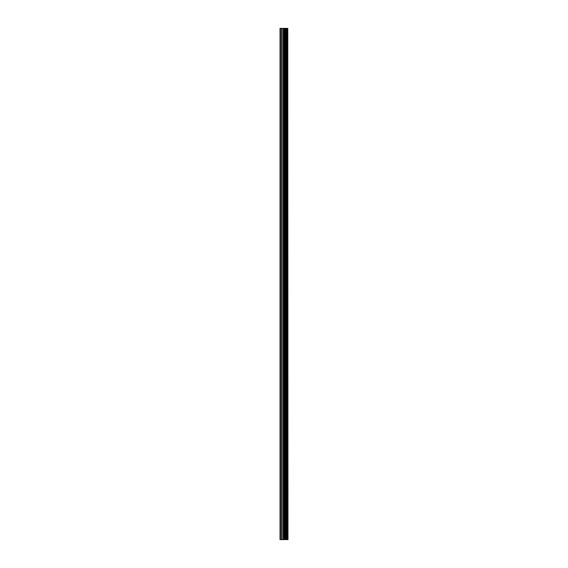 <?xml version="1.0" encoding="UTF-8"?>
<svg xmlns="http://www.w3.org/2000/svg" width="568" height="568" viewBox="0 0 568 568"><rect width="100%" height="100%" fill="white"/><g stroke="black" fill="none" stroke-linecap="round" stroke-linejoin="round"><path stroke-width="0.85" d="M287.777 28.4L287.962 539.6L287.777 28.4L280.038 28.4L280.038 539.6L280.493 539.6L280.493 28.4M280.493 539.6L287.777 539.6M287.628 539.6L287.628 28.4M285.122 539.6L285.122 28.4M284.966 539.6L284.966 28.4M286.911 539.6L286.911 28.4M286.854 539.6L286.854 28.4M286.769 539.6L286.769 28.4M286.613 539.6L286.613 28.4M286.137 539.6L286.137 28.4M285.974 539.6L285.974 28.4M285.903 539.6L285.903 28.4M285.839 539.6L285.839 28.4M284.632 539.6L284.632 28.4M284.312 539.6L284.312 28.4M283.609 539.6L283.609 28.4M283.29 539.6L283.29 28.4M282.019 539.6L282.019 28.4M281.692 539.6L281.692 28.4"/></g></svg>
